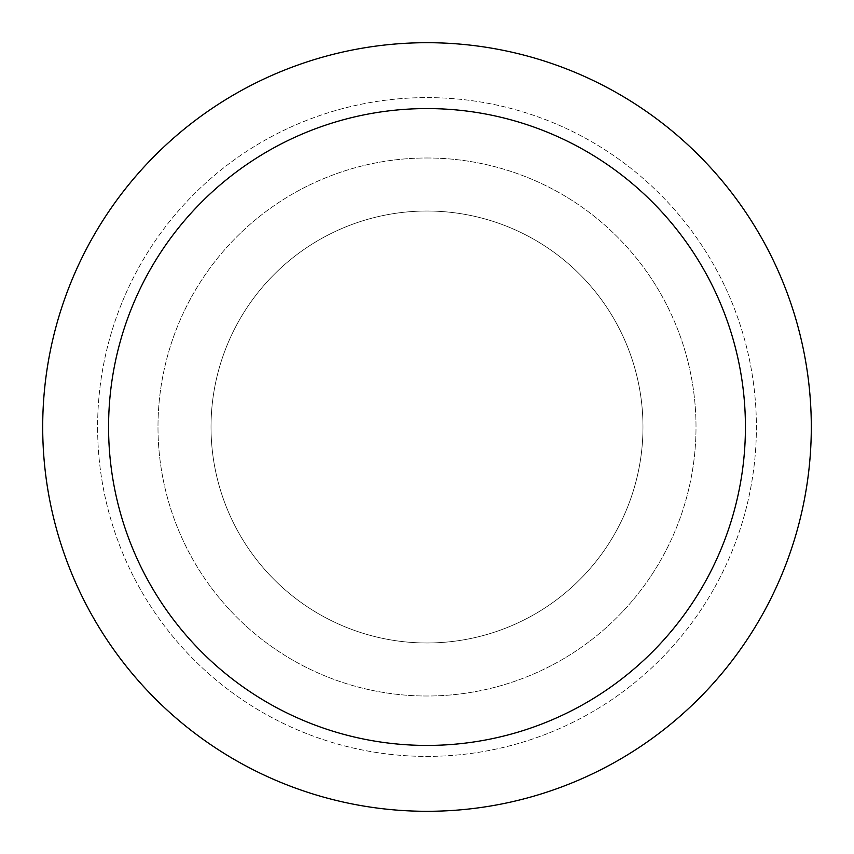 <?xml version="1.0" encoding="UTF-8"?>
<svg xmlns="http://www.w3.org/2000/svg" width="854" height="854" viewBox="0 0 854 854"><rect width="100%" height="100%" fill="white"/><g stroke="black" fill="none" stroke-linecap="round" stroke-linejoin="round"><path stroke-width="0.64" stroke-dasharray="4.27 3.2" d="M427 211.023A215.977 215.977 0 0 1 642.977 427A215.977 215.977 0 0 1 427 642.977A215.977 215.977 0 0 1 211.023 427A215.977 215.977 0 0 1 427 211.023A215.977 215.977 0 0 1 642.977 427A215.977 215.977 0 0 1 427 642.977A215.977 215.977 0 0 1 211.023 427A215.977 215.977 0 0 1 427 211.023A215.977 215.977 0 0 1 642.977 427A215.977 215.977 0 0 1 427 642.977A215.977 215.977 0 0 1 211.023 427A215.977 215.977 0 0 1 427 211.023A215.977 215.977 0 0 1 642.977 427A215.977 215.977 0 0 1 427 642.977A215.977 215.977 0 0 1 211.023 427A215.977 215.977 0 0 1 427 211.023M427 157.99A269.01 269.01 0 0 1 696.01 427A269.01 269.01 0 0 1 427 696.01A269.01 269.01 0 0 1 157.99 427A269.01 269.01 0 0 1 427 157.99A269.01 269.01 0 0 1 696.01 427A269.01 269.01 0 0 1 427 696.01A269.01 269.01 0 0 1 157.99 427A269.01 269.01 0 0 1 427 157.99M427 97.602A329.398 329.398 0 0 1 756.398 427A329.398 329.398 0 0 1 427 756.398A329.398 329.398 0 0 1 97.602 427A329.398 329.398 0 0 1 427 97.602A329.398 329.398 0 0 1 756.398 427A329.398 329.398 0 0 1 427 756.398A329.398 329.398 0 0 1 97.602 427A329.398 329.398 0 0 1 427 97.602A329.398 329.398 0 0 1 756.398 427A329.398 329.398 0 0 1 427 756.398A329.398 329.398 0 0 1 97.602 427A329.398 329.398 0 0 1 427 97.602A329.398 329.398 0 0 1 756.398 427A329.398 329.398 0 0 1 427 756.398A329.398 329.398 0 0 1 97.602 427A329.398 329.398 0 0 1 427 97.602M427 42.7A384.3 384.3 0 0 1 811.3 427A384.3 384.3 0 0 1 427 811.3A384.3 384.3 0 0 1 42.7 427A384.3 384.3 0 0 1 427 42.7"/><path stroke-width="1.28" d="M427 42.7A384.3 384.3 0 0 1 811.3 427A384.3 384.3 0 0 1 427 811.3A384.3 384.3 0 0 1 42.7 427A384.3 384.3 0 0 1 427 42.7M427 108.575A318.425 318.425 0 0 1 745.425 427A318.425 318.425 0 0 1 427 745.425A318.425 318.425 0 0 1 108.575 427A318.425 318.425 0 0 1 427 108.575"/></g></svg>
